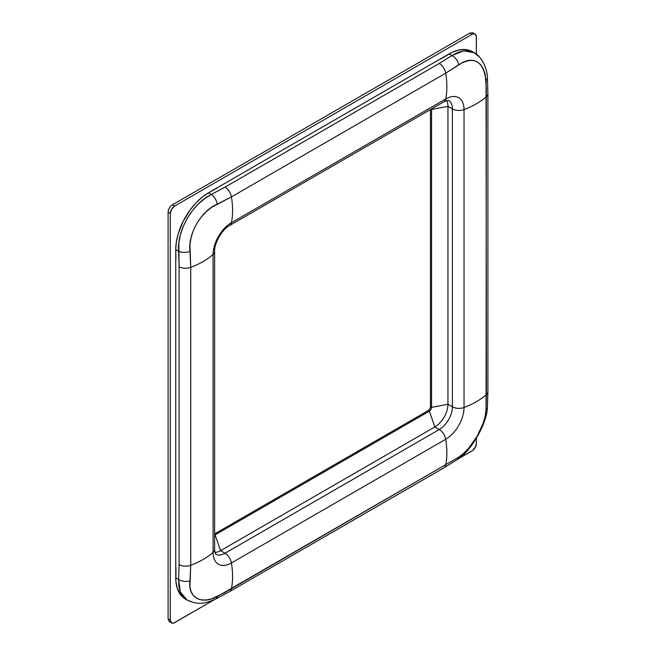 <?xml version="1.0" encoding="UTF-8"?>
<svg xmlns="http://www.w3.org/2000/svg" width="656" height="656" viewBox="0 0 656 656"><rect width="100%" height="100%" fill="white"/><g stroke="black" fill="none" stroke-linecap="round" stroke-linejoin="round"><path stroke-width="0.98" d="M170.658 621.945L169.371 621.667L168.084 618.829L168.084 212.355L170.273 213.618L171.552 209.313L174.644 206.041L472 34.366L473.673 33.784L475.092 34.063L476.289 35.957L476.371 54.218L476.371 36.892A6.183 3.567 -60 0 0 475.092 34.063A6.183 3.567 -60 0 0 472 34.366L174.644 206.041L172.462 204.787C169.806 206.615 168.346 209.141 168.084 212.355L170.273 213.618L170.273 620.092L170.273 213.618A6.183 3.567 -60 0 1 174.644 206.041L172.462 204.787L469.811 33.103L472 34.366L469.811 33.103L472.902 32.8L475.092 34.063M487.916 391.632A9.274 5.355 180 0 1 486.399 394.592L486.039 409.885A9.274 5.773 4.2 0 0 487.392 407.163A9.274 5.773 -175.8 0 1 486.039 409.885C485.407 425.613 472.017 448.753 458.774 457.117A9.274 5.773 55.8 0 1 457.093 459.651A9.274 5.773 -124.2 0 0 458.774 457.117L217.234 596.575C201.039 605.193 187.698 597.427 189.961 580.831L190.732 565.292L190.732 267.377A77.301 44.633 0 0 0 213.093 254.462A25.928 14.973 -60 0 1 231.429 222.704A77.301 44.633 -120 0 0 231.429 196.89L211.437 207.485L205.894 211.97L200.9 217.448L196.62 223.762L193.299 230.584L191.035 237.677L189.92 244.721L190.732 267.377L190.732 565.292L189.912 586.53L191.027 591.466L193.274 595.402L196.603 598.231L200.851 599.797L205.861 600.043L211.404 598.961L224.475 592.712L458.774 457.117L463.685 453.321L468.515 448.417L477.166 436.273L483.365 422.71L485.194 416.084L486.039 409.885L486.317 88.683L485.202 74.276L483.374 68.929L480.676 64.723L477.183 61.803L473.091 60.327L468.54 60.344L463.71 61.836L445.703 73.177L231.429 196.89A77.301 44.633 60 0 1 231.429 222.704L445.703 98.999A77.301 44.633 -120 0 0 445.703 73.177A77.301 44.633 60 0 1 445.703 98.999A25.928 14.973 -60 0 1 464.038 109.585A77.301 44.633 0 0 0 486.399 96.678A77.301 44.633 180 0 1 464.038 109.585L464.038 407.499A77.301 44.633 0 0 0 486.399 394.592A77.301 44.633 180 0 1 464.038 407.499A25.928 14.973 -60 0 1 445.703 439.258A77.301 44.633 60 0 1 445.703 465.079A77.301 44.633 -120 0 0 445.703 439.258L231.429 562.963A77.301 44.633 60 0 1 231.429 588.785A77.301 44.633 -120 0 0 231.429 562.963A25.928 14.973 -60 0 1 213.093 552.377A77.301 44.633 180 0 1 190.732 565.292A77.301 44.633 0 0 0 213.093 552.377L213.093 254.462A77.301 44.633 180 0 1 190.732 267.377A9.274 5.355 180 0 1 179.096 266.68L178.842 243.245L180.4 234.881L183.237 226.459L187.239 218.341L192.298 210.789L198.145 204.155L204.623 198.629L211.396 194.438L208.534 192.79L217.152 188.067M192.249 602.003L187.222 600.117L183.204 596.763L180.392 592.089L178.834 586.243L178.596 579.453L175.742 577.805A46.379 26.781 120 0 0 185.345 599.035L181.269 595.656L177.153 587.981L175.898 581.429L175.964 567.727M175.964 259.423L175.742 249.6L176.374 241.843L178.235 233.659L183.188 221.277L190.314 209.69L195.988 202.917L202.138 197.21L208.534 192.79A46.379 26.781 120 0 0 175.742 249.6L178.596 251.248L175.742 249.6L175.742 577.805L178.596 579.453L179.096 564.595L179.096 266.68L179.096 564.595L178.596 579.453L180.392 592.097L187.222 600.117M440.422 59.163L452.255 52.259L458.56 50.069L464.505 49.479L469.852 50.52L472.238 51.635A46.379 26.781 120 0 0 449.04 53.931L451.902 55.588L457.929 52.39L463.767 50.815L469.237 50.93L474.124 52.734L478.281 56.17M435.928 61.508L208.534 192.79L211.396 194.438L225.008 187.157L439.282 63.443L451.902 55.588L449.04 53.931L221.654 185.213M431.55 109.478L431.066 109.199L431.55 109.478A3.091 1.788 120 0 0 431.5 108.945A3.091 1.788 -60 0 1 431.55 109.478L431.55 407.392L430.459 406.761L430.459 109.544L430.459 406.761L431.55 407.392L431.55 109.478L447.95 106.321L431.55 109.478M446.687 100.565A18.548 10.709 -60 0 1 447.95 106.321A18.548 10.709 120 0 0 446.687 100.565M443.915 101.778A9.274 5.355 -120 0 0 445.703 98.999L231.429 222.704A9.274 5.355 60 0 1 229.649 225.484L443.915 101.778C449.393 99.294 448.515 100.745 448.556 100.401A18.548 10.709 -60 0 1 452.402 108.888L447.95 106.321L447.95 404.235L431.55 407.392A3.091 1.788 -60 0 1 429.368 411.181L428.27 410.549A3.091 1.788 120 0 0 430.459 406.761L429.819 408.918L428.27 410.549L429.368 411.181A3.091 1.788 120 0 0 431.55 407.392L447.95 404.235L447.95 106.321L452.402 108.888L452.402 406.802L447.95 404.235A18.548 10.709 -60 0 1 434.83 426.958L429.368 411.181L215.094 534.886L214.61 534.607L215.094 534.886L429.368 411.181L434.83 426.958A18.548 10.709 120 0 0 447.95 404.235L452.402 406.802A18.548 10.709 -60 0 1 439.282 429.524L434.83 426.958L220.564 550.663L215.094 534.886A3.091 1.788 -60 0 1 214.61 535.107A3.091 1.788 120 0 0 215.094 534.886L220.564 550.663L434.83 426.958L439.282 429.524L225.008 553.238L220.564 550.663A18.548 10.709 -60 0 1 214.938 552.45A18.548 10.709 120 0 0 220.564 550.663L225.008 553.238A18.548 10.709 -60 0 1 215.734 554.156A18.548 10.709 -60 0 0 225.008 553.238A9.274 5.355 60 0 1 231.429 562.963L445.703 439.258A25.928 14.973 120 0 0 464.038 407.499L464.038 109.585A25.928 14.973 120 0 0 445.703 98.999A9.274 5.355 60 0 1 443.899 101.787M214.61 533.902L428.27 410.549L214.61 533.902M472.238 51.635L474.124 52.734L463.759 50.815L451.902 55.588A9.274 5.773 55.8 0 1 458.774 64.739C474.198 55.711 483.292 60.959 486.039 80.491L486.399 394.592A9.274 5.355 0 0 0 487.916 391.657L487.392 407.196C487.277 422.612 471.295 451.549 457.117 459.635L443.915 467.859A9.274 5.355 -120 0 0 445.703 465.079A9.274 5.355 60 0 1 443.899 467.867L229.649 591.564L215.48 599.149C203.68 604.045 198.079 604.988 187.231 600.125L185.345 599.035M175.742 264.745L175.742 562.659M472 450.943L457.954 459.052L472.853 450.352L475.641 446.597L476.371 443.366A6.183 3.567 -60 0 1 472 450.943M169.371 621.658L171.552 622.921A6.183 3.567 -60 0 0 174.644 622.618L214.463 599.633L173.791 623.011L171.552 622.921L170.273 620.092L168.084 618.829L168.084 212.355C168.346 209.141 169.806 206.615 172.462 204.787L469.811 33.103M476.371 438.372L476.371 443.366L476.371 438.372M171.552 622.921A6.183 3.567 -60 0 1 170.273 620.092L168.084 618.829M448.556 100.401A18.548 10.709 -60 0 1 452.402 108.888A9.274 5.355 0 0 0 464.038 109.585A9.274 5.355 180 0 1 452.402 108.888L452.402 406.802A9.274 5.355 0 0 0 464.038 407.499A9.274 5.355 180 0 1 452.402 406.802A18.548 10.709 -60 0 1 439.282 429.524A9.274 5.355 60 0 1 445.703 439.258A9.274 5.355 -120 0 0 439.282 429.524L225.008 553.238A9.274 5.355 -120 0 1 231.429 562.963A25.928 14.973 120 0 1 213.093 552.377A9.274 5.355 0 0 0 214.61 549.449A9.274 5.355 180 0 1 213.093 552.377L213.093 254.462A9.274 5.355 0 0 0 214.61 251.51M229.633 225.492A9.274 5.355 -120 0 0 231.429 222.704A25.928 14.973 120 0 0 213.093 254.462A9.274 5.355 180 0 0 214.61 251.535C214.086 243.392 222.335 229.1 229.649 225.484M229.633 591.573A9.274 5.355 -120 0 0 231.429 588.785A9.274 5.355 60 0 1 229.649 591.564M217.234 596.575A9.274 4.904 63.9 0 1 215.471 599.149A9.274 4.904 -116.1 0 0 217.234 596.575M189.961 580.831A9.274 5.773 -175.8 0 1 178.596 579.453A9.274 5.773 4.2 0 0 189.961 580.831M474.116 52.726C477.896 53.989 486.809 63.558 487.4 77.687L487.916 93.742A9.274 5.355 180 0 1 486.399 96.678A9.274 5.355 0 0 0 487.916 93.726L487.916 391.657M190.732 565.292A9.274 5.355 180 0 1 179.096 564.595A9.274 5.355 0 0 0 190.732 565.292M487.392 77.67A9.274 4.904 176.1 0 1 486.039 80.491A9.274 4.904 -3.9 0 0 487.392 77.67M179.096 266.68A9.274 5.355 0 0 0 190.732 267.377L189.961 251.428A9.274 4.904 176.1 0 1 178.596 251.248L179.096 266.68M458.774 64.739A9.274 5.773 -124.2 0 0 451.902 55.588L439.282 63.443A9.274 5.355 60 0 1 445.703 73.177L458.774 64.739M178.596 251.248A9.274 4.904 -3.9 0 0 189.961 251.428C187.698 234.028 201.097 210.888 217.234 204.196A9.274 4.904 -116.1 0 0 211.396 194.438C192.634 203.294 176.882 230.469 178.596 251.248M231.429 196.89L445.703 73.177A9.274 5.355 -120 0 0 439.282 63.443L225.008 187.157A9.274 5.355 60 0 1 231.429 196.89A9.274 5.355 -120 0 0 225.008 187.157L211.396 194.438A9.274 4.904 63.9 0 1 217.234 204.196L231.429 196.89M215.734 554.156C216.013 553.943 215.201 555.435 214.61 549.449L214.61 251.535"/></g></svg>

